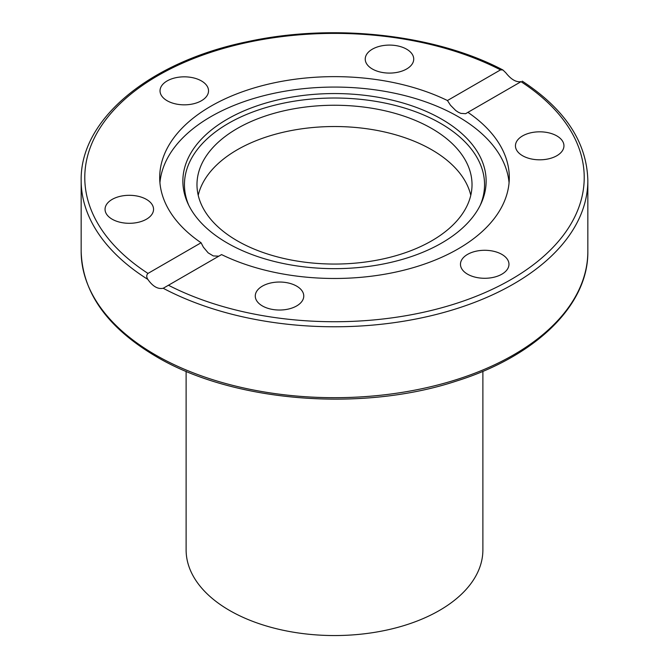 <?xml version="1.0" encoding="UTF-8"?>
<svg xmlns="http://www.w3.org/2000/svg" width="669" height="669" viewBox="0 0 669 669"><rect width="100%" height="100%" fill="white"/><g stroke="black" fill="none" stroke-linecap="round" stroke-linejoin="round"><path stroke-width="1" d="M431.748 149.781A137.521 79.402 180 0 1 470.784 195.289A137.521 79.402 180 0 0 431.748 149.781A137.521 79.402 180 0 0 290.522 130.698A137.521 79.402 180 0 0 198.216 195.289A137.521 79.402 180 0 1 290.522 130.698A137.521 79.402 180 0 1 431.748 149.781M431.748 128.507A137.521 79.402 180 0 1 472.021 184.652A137.521 79.402 180 0 1 334.5 264.054A137.521 79.402 180 0 1 196.979 184.652A137.521 79.402 180 0 1 281.875 111.297A137.521 79.402 180 0 1 431.748 128.507M201.085 242.763A174.801 100.919 180 0 1 159.699 177.561A174.801 100.919 180 0 1 210.902 106.195A174.801 100.919 180 0 1 447.444 100.534L500.537 69.877L502.904 69.977L505.789 72.754C511.124 79.519 516.242 82.471 521.143 81.618L467.915 112.35A174.801 100.919 180 0 1 509.301 177.561A174.801 100.919 180 0 1 408.031 269.114A174.801 100.919 180 0 1 221.556 254.588L163.211 288.272C157.876 289.376 152.758 286.416 147.857 279.408C146.335 277.033 146.377 275.034 147.983 273.42L201.085 242.763L203.368 247.154L208.159 252.857L213.277 255.926L218.813 256.168M159.933 182.771A174.801 100.919 180 0 1 210.902 116.632A174.801 100.919 180 0 1 397.194 93.785A174.801 100.919 180 0 1 509.067 182.771M467.915 112.35L465.632 113.697L460.832 113.37L458.298 112.225L455.723 110.502L450.496 105.259L447.444 100.534M545.971 159.339A24.251 13.999 180 0 1 515.448 145.817A24.251 13.999 180 0 1 533.427 132.295A24.251 13.999 180 0 1 563.95 145.809A24.251 13.999 180 0 1 545.971 159.339M256.093 292.412A24.251 13.999 180 0 1 282.678 282.151A24.251 13.999 180 0 1 303.768 296.024A24.251 13.999 180 0 1 302.94 299.653A24.251 13.999 180 0 1 276.356 309.914A24.251 13.999 180 0 1 255.274 296.033A24.251 13.999 180 0 1 256.093 292.412M467.572 274.19A24.251 13.999 180 0 1 460.464 264.288A24.251 13.999 180 0 1 475.433 251.352A24.251 13.999 180 0 1 501.859 254.387A24.251 13.999 180 0 1 508.967 264.288A24.251 13.999 180 0 1 493.998 277.217A24.251 13.999 180 0 1 467.572 274.19M135.573 222.827A24.251 13.999 180 0 1 105.05 209.305A24.251 13.999 180 0 1 123.029 195.783A24.251 13.999 180 0 1 153.552 209.297A24.251 13.999 180 0 1 135.573 222.827M167.141 100.735A24.251 13.999 180 0 1 160.033 90.833A24.251 13.999 180 0 1 175.002 77.897A24.251 13.999 180 0 1 201.428 80.932A24.251 13.999 180 0 1 208.536 90.833A24.251 13.999 180 0 1 193.567 103.77A24.251 13.999 180 0 1 167.141 100.735M366.06 55.468A24.251 13.999 180 0 1 392.644 45.208A24.251 13.999 180 0 1 413.726 59.089A24.251 13.999 180 0 1 412.907 62.71A24.251 13.999 180 0 1 386.322 72.971A24.251 13.999 180 0 1 365.232 59.089A24.251 13.999 180 0 1 366.06 55.468M227.276 119.199A151.637 87.547 180 0 1 410.222 105.259A151.637 87.547 180 0 1 481.028 203.635A151.637 87.547 180 0 1 334.5 268.654A151.637 87.547 180 0 1 187.972 203.635A151.637 87.547 180 0 1 227.276 119.199M188.767 205.291A150.057 86.635 180 0 1 228.397 123.389A150.057 86.635 180 0 1 408.149 109.172A150.057 86.635 180 0 1 480.233 205.291M186.116 371.32L186.116 549.885A148.384 85.665 0 0 0 334.5 635.55A148.384 85.665 0 0 0 482.884 549.885L482.884 371.32M521.017 81.693A249.713 144.169 180 0 1 511.074 279.508A249.713 144.169 180 0 1 168.463 285.245M163.211 288.272A253.334 146.26 0 0 0 436.439 314.413A253.334 146.26 0 0 0 587.834 180.513C586.889 142.313 565.029 109.189 522.263 81.15M155.367 354.854A253.334 146.26 180 0 1 81.166 251.435C82.396 292.654 107.375 327.685 156.12 356.51C232.687 402.094 361.569 412.514 456.659 380.979C535.902 356.176 588.561 305.081 587.834 251.435A253.334 146.26 180 0 1 431.446 386.557A253.334 146.26 180 0 1 155.367 354.854M81.166 251.435L81.166 180.513A253.334 146.26 0 0 0 147.857 279.408M147.983 273.42A249.713 144.169 180 0 1 157.926 75.614A249.713 144.169 180 0 1 500.537 69.877M587.834 251.435L587.834 180.513M502.904 69.977C435.193 34.228 333.154 22.963 247.589 41.654C150.107 61.515 79.971 118.948 81.166 180.513"/></g></svg>
